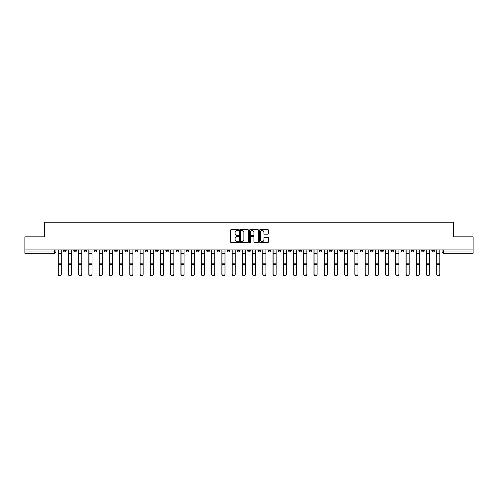 <?xml version="1.0" encoding="UTF-8"?>
<svg xmlns="http://www.w3.org/2000/svg" width="498" height="498" viewBox="0 0 498 498"><rect width="100%" height="100%" fill="white"/><g stroke="black" fill="none" stroke-linecap="round" stroke-linejoin="round"><path stroke-width="0.75" d="M238.505 230.095A0.448 0.448 0 0 0 238.056 229.64L231.215 229.64A0.641 0.641 0 0 0 230.574 230.288L230.574 241.872A0.641 0.641 0 0 0 231.215 242.52L238.056 242.52A0.448 0.448 0 0 0 238.505 242.065A0.448 0.448 0 0 0 238.056 241.617L237.173 241.617A2.06 2.06 0 0 1 235.112 239.557L235.112 238.592A2.06 2.06 0 0 1 237.173 236.531L238.056 236.531A0.448 0.448 0 0 0 238.505 236.083A0.448 0.448 0 0 0 238.056 235.629L237.173 235.629A2.06 2.06 0 0 1 235.112 233.568L235.112 232.603A2.06 2.06 0 0 1 237.173 230.543L238.056 230.543A0.448 0.448 0 0 0 238.505 230.095M401.151 249.921L401.151 250.637L403.778 250.637A1.313 1.313 0 0 1 402.465 251.951A1.313 1.313 0 0 1 401.151 250.637L401.151 249.921M339.767 249.921L339.767 250.637L342.394 250.637A1.313 1.313 0 0 1 341.08 251.951A1.313 1.313 0 0 1 339.767 250.637L339.767 249.921M329.539 249.921L329.539 250.637L332.16 250.637A1.313 1.313 0 0 1 330.846 251.951A1.313 1.313 0 0 1 329.539 250.637L329.539 249.921M268.148 249.921L268.148 250.637L270.775 250.637A1.313 1.313 0 0 1 269.462 251.951A1.313 1.313 0 0 1 268.148 250.637L268.148 249.921M257.92 249.921L257.92 250.637L260.541 250.637A1.313 1.313 0 0 1 259.234 251.951A1.313 1.313 0 0 1 257.92 250.637L257.92 249.921M247.687 249.921L247.687 250.637L250.313 250.637A1.313 1.313 0 0 1 249 251.951A1.313 1.313 0 0 1 247.687 250.637L247.687 249.921M227.225 249.921L227.225 250.637L229.852 250.637A1.313 1.313 0 0 1 228.538 251.951A1.313 1.313 0 0 1 227.225 250.637L227.225 249.921M206.763 250.637L206.763 249.921L206.763 250.637A1.313 1.313 0 0 0 208.077 251.951A1.313 1.313 0 0 1 206.763 250.637L209.39 250.637A1.313 1.313 0 0 1 208.077 251.951A1.313 1.313 0 0 0 209.39 250.637L209.39 249.921L209.39 250.637M196.536 250.637L196.536 249.921L196.536 250.637A1.313 1.313 0 0 0 197.843 251.951A1.313 1.313 0 0 1 196.536 250.637L199.156 250.637A1.313 1.313 0 0 1 197.843 251.951M186.302 250.637L186.302 249.921L186.302 250.637A1.313 1.313 0 0 0 187.615 251.951A1.313 1.313 0 0 1 186.302 250.637L188.923 250.637A1.313 1.313 0 0 1 187.615 251.951A1.313 1.313 0 0 0 188.923 250.637L188.923 249.921L188.923 250.637M176.068 249.921L176.068 250.637L178.695 250.637A1.313 1.313 0 0 1 177.381 251.951A1.313 1.313 0 0 1 176.068 250.637L176.068 249.921M165.84 249.921L165.84 250.637L168.461 250.637A1.313 1.313 0 0 1 167.154 251.951A1.313 1.313 0 0 1 165.84 250.637L165.84 249.921M155.606 249.921L155.606 250.637L158.233 250.637A1.313 1.313 0 0 1 156.92 251.951A1.313 1.313 0 0 1 155.606 250.637L155.606 249.921M145.379 250.637L145.379 249.921L145.379 250.637A1.313 1.313 0 0 0 146.692 251.951A1.313 1.313 0 0 1 145.379 250.637L147.999 250.637A1.313 1.313 0 0 1 146.692 251.951M124.917 250.637L124.917 249.921L124.917 250.637A1.313 1.313 0 0 0 126.224 251.951A1.313 1.313 0 0 1 124.917 250.637L127.538 250.637A1.313 1.313 0 0 1 126.224 251.951A1.313 1.313 0 0 0 127.538 250.637L127.538 249.921L127.538 250.637M114.683 250.637L114.683 249.921L114.683 250.637A1.313 1.313 0 0 0 115.997 251.951A1.313 1.313 0 0 1 114.683 250.637L117.31 250.637A1.313 1.313 0 0 1 115.997 251.951A1.313 1.313 0 0 0 117.31 250.637L117.31 249.921L117.31 250.637M104.456 250.637L104.456 249.921L104.456 250.637A1.313 1.313 0 0 0 105.763 251.951A1.313 1.313 0 0 1 104.456 250.637L107.076 250.637A1.313 1.313 0 0 1 105.763 251.951A1.313 1.313 0 0 0 107.076 250.637L107.076 249.921L107.076 250.637M94.222 250.637L94.222 249.921L94.222 250.637A1.313 1.313 0 0 0 95.535 251.951A1.313 1.313 0 0 1 94.222 250.637L96.849 250.637A1.313 1.313 0 0 1 95.535 251.951M83.994 250.637L83.994 249.921L83.994 250.637A1.313 1.313 0 0 0 85.301 251.951A1.313 1.313 0 0 1 83.994 250.637L86.615 250.637A1.313 1.313 0 0 1 85.301 251.951A1.313 1.313 0 0 0 86.615 250.637L86.615 249.921L86.615 250.637M73.76 250.637L73.76 249.921L73.76 250.637A1.313 1.313 0 0 0 75.074 251.951A1.313 1.313 0 0 1 73.76 250.637L76.381 250.637A1.313 1.313 0 0 1 75.074 251.951A1.313 1.313 0 0 0 76.381 250.637L76.381 249.921L76.381 250.637M267.812 234.185A0.641 0.641 0 0 0 268.459 233.537L268.459 230.288A0.641 0.641 0 0 0 267.812 229.64L260.217 229.64A0.641 0.641 0 0 0 259.576 230.288L259.576 241.872A0.641 0.641 0 0 0 260.217 242.52L267.812 242.52A0.641 0.641 0 0 0 268.459 241.872L268.459 237.951A0.641 0.641 0 0 0 267.812 237.303L264.562 237.303A0.641 0.641 0 0 0 263.921 237.951L263.921 239.893A1.724 1.724 0 0 1 262.197 241.617A1.724 1.724 0 0 1 260.473 239.893L260.473 232.267A1.724 1.724 0 0 1 262.197 230.543A1.724 1.724 0 0 1 263.921 232.267L263.921 233.537A0.641 0.641 0 0 0 264.562 234.185L267.812 234.185M24.9 249.921L24.9 236.867L44.447 236.867L44.447 222.245L453.554 222.245L453.554 236.867L473.1 236.867L473.1 249.921L24.9 249.921L24.9 251.951L55.919 251.951L55.919 249.921M248.44 230.288A0.641 0.641 0 0 0 247.792 229.64L240.198 229.64A0.641 0.641 0 0 0 239.55 230.288L239.55 241.872A0.641 0.641 0 0 0 240.198 242.52L247.792 242.52A0.641 0.641 0 0 0 248.44 241.872L248.44 230.288M250.208 229.64L257.802 229.64A0.641 0.641 0 0 1 258.45 230.288L258.45 241.872A0.641 0.641 0 0 1 257.802 242.52L254.553 242.52A0.641 0.641 0 0 1 253.912 241.872L253.912 237.173A0.641 0.641 0 0 0 253.264 236.531L251.11 236.531A0.641 0.641 0 0 0 250.463 237.173L250.463 242.065A0.448 0.448 0 0 1 250.015 242.52A0.448 0.448 0 0 1 249.56 242.065L249.56 230.288A0.641 0.641 0 0 1 250.208 229.64M442.081 249.921L442.081 251.951L473.1 251.951L473.1 253.264L443.388 253.264A1.313 1.313 0 0 1 442.081 251.951M473.1 249.921L473.1 251.951M55.919 251.951A1.313 1.313 0 0 1 54.612 253.264L24.9 253.264L24.9 251.951M434.474 249.921L434.474 250.637A1.313 1.313 0 0 1 433.16 251.951A1.313 1.313 0 0 1 431.847 250.637L434.474 250.637A1.313 1.313 0 0 1 433.16 251.951M431.847 249.921L431.847 250.637M424.24 249.921L424.24 250.637A1.313 1.313 0 0 1 422.927 251.951A1.313 1.313 0 0 1 421.619 250.637A1.313 1.313 0 0 0 422.927 251.951M421.619 249.921L421.619 250.637L424.24 250.637M414.006 249.921L414.006 250.637A1.313 1.313 0 0 1 412.699 251.951A1.313 1.313 0 0 1 411.385 250.637L414.006 250.637M411.385 249.921L411.385 250.637M403.778 249.921L403.778 250.637A1.313 1.313 0 0 1 402.465 251.951M393.545 249.921L393.545 250.637A1.313 1.313 0 0 1 392.237 251.951A1.313 1.313 0 0 1 390.924 250.637L393.545 250.637M390.924 249.921L390.924 250.637M383.317 249.921L383.317 250.637A1.313 1.313 0 0 1 382.003 251.951A1.313 1.313 0 0 1 380.69 250.637L383.317 250.637M380.69 249.921L380.69 250.637M373.083 249.921L373.083 250.637A1.313 1.313 0 0 1 371.776 251.951A1.313 1.313 0 0 1 370.462 250.637A1.313 1.313 0 0 0 371.776 251.951M370.462 249.921L370.462 250.637L373.083 250.637M362.855 249.921L362.855 250.637A1.313 1.313 0 0 1 361.542 251.951A1.313 1.313 0 0 1 360.228 250.637L362.855 250.637M360.228 249.921L360.228 250.637M352.621 249.921L352.621 250.637A1.313 1.313 0 0 1 351.308 251.951A1.313 1.313 0 0 1 350.001 250.637L352.621 250.637M350.001 249.921L350.001 250.637M342.394 249.921L342.394 250.637M332.16 249.921L332.16 250.637L332.16 249.921M321.932 249.921L321.932 250.637A1.313 1.313 0 0 1 320.619 251.951A1.313 1.313 0 0 1 319.305 250.637L321.932 250.637M319.305 249.921L319.305 250.637M311.698 249.921L311.698 250.637A1.313 1.313 0 0 1 310.385 251.951A1.313 1.313 0 0 1 309.077 250.637L311.698 250.637M309.077 249.921L309.077 250.637M301.464 249.921L301.464 250.637A1.313 1.313 0 0 1 300.157 251.951A1.313 1.313 0 0 1 298.844 250.637L301.464 250.637M298.844 249.921L298.844 250.637M291.237 249.921L291.237 250.637A1.313 1.313 0 0 1 289.923 251.951A1.313 1.313 0 0 1 288.61 250.637L291.237 250.637M288.61 249.921L288.61 250.637M281.003 249.921L281.003 250.637A1.313 1.313 0 0 1 279.695 251.951A1.313 1.313 0 0 1 278.382 250.637L281.003 250.637M278.382 249.921L278.382 250.637M270.775 249.921L270.775 250.637A1.313 1.313 0 0 1 269.462 251.951M260.541 249.921L260.541 250.637M250.313 250.637L250.313 249.921L250.313 250.637A1.313 1.313 0 0 1 249 251.951M240.08 249.921L240.08 250.637A1.313 1.313 0 0 1 238.766 251.951A1.313 1.313 0 0 1 237.459 250.637A1.313 1.313 0 0 0 238.766 251.951A1.313 1.313 0 0 0 240.08 250.637L237.459 250.637L237.459 249.921M229.852 250.637L229.852 249.921L229.852 250.637A1.313 1.313 0 0 1 228.538 251.951M219.618 249.921L219.618 250.637A1.313 1.313 0 0 1 218.305 251.951A1.313 1.313 0 0 1 216.997 250.637A1.313 1.313 0 0 0 218.305 251.951M216.997 249.921L216.997 250.637L219.618 250.637M199.156 249.921L199.156 250.637L199.156 249.921M178.695 250.637L178.695 249.921L178.695 250.637A1.313 1.313 0 0 1 177.381 251.951M168.461 250.637L168.461 249.921L168.461 250.637A1.313 1.313 0 0 1 167.154 251.951M158.233 250.637L158.233 249.921L158.233 250.637A1.313 1.313 0 0 1 156.92 251.951M147.999 249.921L147.999 250.637L147.999 249.921M137.772 250.637L137.772 249.921L137.772 250.637A1.313 1.313 0 0 1 136.458 251.951A1.313 1.313 0 0 1 135.145 250.637L137.772 250.637A1.313 1.313 0 0 1 136.458 251.951M135.145 249.921L135.145 250.637M96.849 249.921L96.849 250.637L96.849 249.921M66.153 249.921L66.153 250.637A1.313 1.313 0 0 1 64.84 251.951A1.313 1.313 0 0 1 63.526 250.637A1.313 1.313 0 0 0 64.84 251.951A1.313 1.313 0 0 0 66.153 250.637L66.153 249.921M63.526 249.921L63.526 250.637L66.153 250.637M240.908 230.543A0.448 0.448 0 0 0 240.453 230.997L240.453 241.169A0.448 0.448 0 0 0 240.908 241.617L241.841 241.617A2.06 2.06 0 0 0 243.896 239.557L243.896 232.603A2.06 2.06 0 0 0 241.841 230.543L240.908 230.543M253.912 232.298A1.724 1.724 0 0 0 252.187 230.574A1.724 1.724 0 0 0 250.463 232.298L250.463 234.988A0.641 0.641 0 0 0 251.11 235.629L253.264 235.629A0.641 0.641 0 0 0 253.912 234.988L253.912 232.298M58.154 249.921L58.154 274.305A1.506 1.457 180 0 0 59.723 275.755M61.298 274.081L61.298 274.305A1.506 1.457 180 0 1 59.791 275.761A1.506 1.457 180 0 1 58.285 274.305L58.285 274.081A1.506 1.457 0 0 0 59.791 275.531A1.506 1.457 0 0 0 61.298 274.081L61.298 264.731L58.285 264.731L58.285 274.081M58.285 249.921L58.285 264.731M61.298 249.921L61.298 264.731M68.382 249.921L68.382 274.305A1.506 1.457 180 0 0 69.957 275.755M78.616 249.921L78.616 274.305A1.506 1.457 180 0 0 80.184 275.755M71.531 274.081L71.531 274.305A1.506 1.457 180 0 1 70.019 275.761A1.506 1.457 180 0 1 68.512 274.305L68.512 274.081A1.506 1.457 0 0 0 70.019 275.531A1.506 1.457 0 0 0 71.531 274.081L71.531 264.731L68.512 264.731L68.512 274.081M68.512 249.921L68.512 264.731M71.531 249.921L71.531 264.731M81.759 274.081L81.759 274.305A1.506 1.457 180 0 1 80.253 275.761A1.506 1.457 180 0 1 78.746 274.305L78.746 274.081A1.506 1.457 0 0 0 80.253 275.531A1.506 1.457 0 0 0 81.759 274.081L81.759 264.731L78.746 264.731L78.746 274.081M78.746 249.921L78.746 264.731M81.759 249.921L81.759 264.731M88.843 249.921L88.843 274.305A1.506 1.457 180 0 0 90.418 275.755M99.077 249.921L99.077 274.305A1.506 1.457 180 0 0 100.652 275.755M109.305 249.921L109.305 274.305A1.506 1.457 180 0 0 110.88 275.755M91.993 274.081L91.993 274.305A1.506 1.457 180 0 1 90.487 275.761A1.506 1.457 180 0 1 88.974 274.305L88.974 274.081A1.506 1.457 0 0 0 90.487 275.531A1.506 1.457 0 0 0 91.993 274.081L91.993 264.731L88.974 264.731L88.974 274.081M88.974 249.921L88.974 264.731M91.993 249.921L91.993 264.731M102.221 274.081L102.221 274.305A1.506 1.457 180 0 1 100.714 275.761A1.506 1.457 180 0 1 99.208 274.305L99.208 274.081A1.506 1.457 0 0 0 100.714 275.531A1.506 1.457 0 0 0 102.221 274.081L102.221 264.731L99.208 264.731L99.208 274.081M99.208 249.921L99.208 264.731M102.221 249.921L102.221 264.731M112.455 274.081L112.455 274.305A1.506 1.457 180 0 1 110.948 275.761A1.506 1.457 180 0 1 109.436 274.305L109.436 274.081A1.506 1.457 0 0 0 110.948 275.531A1.506 1.457 0 0 0 112.455 274.081L112.455 264.731L109.436 264.731L109.436 274.081M109.436 249.921L109.436 264.731M112.455 249.921L112.455 264.731M119.539 249.921L119.539 274.305A1.506 1.457 180 0 0 121.114 275.755M122.689 274.081L122.689 274.305A1.506 1.457 180 0 1 121.176 275.761A1.506 1.457 180 0 1 119.669 274.305L119.669 274.081A1.506 1.457 0 0 0 121.176 275.531A1.506 1.457 0 0 0 122.689 274.081L122.689 264.731L119.669 264.731L119.669 274.081M119.669 249.921L119.669 264.731M122.689 249.921L122.689 264.731M129.766 249.921L129.766 274.305A1.506 1.457 180 0 0 131.341 275.755M132.916 274.081L132.916 274.305A1.506 1.457 180 0 1 131.41 275.761A1.506 1.457 180 0 1 129.897 274.305L129.897 274.081A1.506 1.457 0 0 0 131.41 275.531A1.506 1.457 0 0 0 132.916 274.081L132.916 264.731L129.897 264.731L129.897 274.081M129.897 249.921L129.897 264.731M132.916 249.921L132.916 264.731M140 249.921L140 274.305A1.506 1.457 180 0 0 141.575 275.755M143.15 274.081L143.15 274.305A1.506 1.457 180 0 1 141.637 275.761A1.506 1.457 180 0 1 140.131 274.305L140.131 274.081A1.506 1.457 0 0 0 141.637 275.531A1.506 1.457 0 0 0 143.15 274.081L143.15 264.731L140.131 264.731L140.131 274.081M140.131 249.921L140.131 264.731M143.15 249.921L143.15 264.731M150.228 249.921L150.228 274.305A1.506 1.457 180 0 0 151.803 275.755M153.378 274.081L153.378 274.305A1.506 1.457 180 0 1 151.871 275.761A1.506 1.457 180 0 1 150.365 274.305L150.365 274.081A1.506 1.457 0 0 0 151.871 275.531A1.506 1.457 0 0 0 153.378 274.081L153.378 264.731L150.365 264.731L150.365 274.081M150.365 249.921L150.365 264.731M153.378 249.921L153.378 264.731M160.462 249.921L160.462 274.305A1.506 1.457 180 0 0 162.037 275.755M170.696 249.921L170.696 274.305A1.506 1.457 180 0 0 172.264 275.755M180.923 249.921L180.923 274.305A1.506 1.457 180 0 0 182.498 275.755M191.157 249.921L191.157 274.305A1.506 1.457 180 0 0 192.726 275.755M201.385 249.921L201.385 274.305A1.506 1.457 180 0 0 202.96 275.755M211.619 249.921L211.619 274.305A1.506 1.457 180 0 0 213.194 275.755M163.612 274.081L163.612 274.305A1.506 1.457 180 0 1 162.099 275.761A1.506 1.457 180 0 1 160.593 274.305L160.593 274.081A1.506 1.457 0 0 0 162.099 275.531A1.506 1.457 0 0 0 163.612 274.081L163.612 264.731L160.593 264.731L160.593 274.081M160.593 249.921L160.593 264.731M163.612 249.921L163.612 264.731M173.839 274.081L173.839 274.305A1.506 1.457 180 0 1 172.333 275.761A1.506 1.457 180 0 1 170.826 274.305L170.826 274.081A1.506 1.457 0 0 0 172.333 275.531A1.506 1.457 0 0 0 173.839 274.081L173.839 264.731L170.826 264.731L170.826 274.081M170.826 249.921L170.826 264.731M173.839 249.921L173.839 264.731M184.073 274.081L184.073 274.305A1.506 1.457 180 0 1 182.561 275.761A1.506 1.457 180 0 1 181.054 274.305L181.054 274.081A1.506 1.457 0 0 0 182.561 275.531A1.506 1.457 0 0 0 184.073 274.081L184.073 264.731L181.054 264.731L181.054 274.081M181.054 249.921L181.054 264.731M184.073 249.921L184.073 264.731M194.301 274.081L194.301 274.305A1.506 1.457 180 0 1 192.794 275.761A1.506 1.457 180 0 1 191.288 274.305L191.288 274.081A1.506 1.457 0 0 0 192.794 275.531A1.506 1.457 0 0 0 194.301 274.081L194.301 264.731L191.288 264.731L191.288 274.081M191.288 249.921L191.288 264.731M194.301 249.921L194.301 264.731M204.535 274.081L204.535 274.305A1.506 1.457 180 0 1 203.028 275.761A1.506 1.457 180 0 1 201.516 274.305L201.516 274.081A1.506 1.457 0 0 0 203.028 275.531A1.506 1.457 0 0 0 204.535 274.081L204.535 264.731L201.516 264.731L201.516 274.081M201.516 249.921L201.516 264.731M204.535 249.921L204.535 264.731M214.763 274.081L214.763 274.305A1.506 1.457 180 0 1 213.256 275.761A1.506 1.457 180 0 1 211.75 274.305L211.75 274.081A1.506 1.457 0 0 0 213.256 275.531A1.506 1.457 0 0 0 214.763 274.081L214.763 264.731L211.75 264.731L211.75 274.081M211.75 249.921L211.75 264.731M214.763 249.921L214.763 264.731M221.847 249.921L221.847 274.305A1.506 1.457 180 0 0 223.421 275.755M224.996 274.081L224.996 274.305A1.506 1.457 180 0 1 223.49 275.761A1.506 1.457 180 0 1 221.977 274.305L221.977 274.081A1.506 1.457 0 0 0 223.49 275.531A1.506 1.457 0 0 0 224.996 274.081L224.996 264.731L221.977 264.731L221.977 274.081M221.977 249.921L221.977 264.731M224.996 249.921L224.996 264.731M232.08 249.921L232.08 274.305A1.506 1.457 180 0 0 233.655 275.755M235.23 274.081L235.23 274.305A1.506 1.457 180 0 1 233.718 275.761A1.506 1.457 180 0 1 232.211 274.305L232.211 274.081A1.506 1.457 0 0 0 233.718 275.531A1.506 1.457 0 0 0 235.23 274.081L235.23 264.731L232.211 264.731L232.211 274.081M232.211 249.921L232.211 264.731M235.23 249.921L235.23 264.731M242.308 249.921L242.308 274.305A1.506 1.457 180 0 0 243.883 275.755M245.458 274.081L245.458 274.305A1.506 1.457 180 0 1 243.952 275.761A1.506 1.457 180 0 1 242.439 274.305L242.439 274.081A1.506 1.457 0 0 0 243.952 275.531A1.506 1.457 0 0 0 245.458 274.081L245.458 264.731L242.439 264.731L242.439 274.081M242.439 249.921L242.439 264.731M245.458 249.921L245.458 264.731M252.542 249.921L252.542 274.305A1.506 1.457 180 0 0 254.117 275.755M255.692 274.081L255.692 274.305A1.506 1.457 180 0 1 254.179 275.761A1.506 1.457 180 0 1 252.673 274.305L252.673 274.081A1.506 1.457 0 0 0 254.179 275.531A1.506 1.457 0 0 0 255.692 274.081L255.692 264.731L252.673 264.731L252.673 274.081M252.673 249.921L252.673 264.731M255.692 249.921L255.692 264.731M262.77 249.921L262.77 274.305A1.506 1.457 180 0 0 264.345 275.755M265.92 274.081L265.92 274.305A1.506 1.457 180 0 1 264.413 275.761A1.506 1.457 180 0 1 262.907 274.305L262.907 274.081A1.506 1.457 0 0 0 264.413 275.531A1.506 1.457 0 0 0 265.92 274.081L265.92 264.731L262.907 264.731L262.907 274.081M262.907 249.921L262.907 264.731M265.92 249.921L265.92 264.731M273.004 249.921L273.004 274.305A1.506 1.457 180 0 0 274.579 275.755M276.153 274.081L276.153 274.305A1.506 1.457 180 0 1 274.641 275.761A1.506 1.457 180 0 1 273.134 274.305L273.134 274.081A1.506 1.457 0 0 0 274.641 275.531A1.506 1.457 0 0 0 276.153 274.081L276.153 264.731L273.134 264.731L273.134 274.081M273.134 249.921L273.134 264.731M276.153 249.921L276.153 264.731M283.238 249.921L283.238 274.305A1.506 1.457 180 0 0 284.806 275.755M286.381 274.081L286.381 274.305A1.506 1.457 180 0 1 284.875 275.761A1.506 1.457 180 0 1 283.368 274.305L283.368 274.081A1.506 1.457 0 0 0 284.875 275.531A1.506 1.457 0 0 0 286.381 274.081L286.381 264.731L283.368 264.731L283.368 274.081M283.368 249.921L283.368 264.731M286.381 249.921L286.381 264.731M293.465 249.921L293.465 274.305A1.506 1.457 180 0 0 295.04 275.755M296.615 274.081L296.615 274.305A1.506 1.457 180 0 1 295.102 275.761A1.506 1.457 180 0 1 293.596 274.305L293.596 274.081A1.506 1.457 0 0 0 295.102 275.531A1.506 1.457 0 0 0 296.615 274.081L296.615 264.731L293.596 264.731L293.596 274.081M293.596 249.921L293.596 264.731M296.615 249.921L296.615 264.731M303.699 249.921L303.699 274.305A1.506 1.457 180 0 0 305.274 275.755M306.843 274.081L306.843 274.305A1.506 1.457 180 0 1 305.336 275.761A1.506 1.457 180 0 1 303.83 274.305L303.83 274.081A1.506 1.457 0 0 0 305.336 275.531A1.506 1.457 0 0 0 306.843 274.081L306.843 264.731L303.83 264.731L303.83 274.081M303.83 249.921L303.83 264.731M306.843 249.921L306.843 264.731M313.927 249.921L313.927 274.305A1.506 1.457 180 0 0 315.502 275.755M317.077 274.081L317.077 274.305A1.506 1.457 180 0 1 315.57 275.761A1.506 1.457 180 0 1 314.057 274.305L314.057 274.081A1.506 1.457 0 0 0 315.57 275.531A1.506 1.457 0 0 0 317.077 274.081L317.077 264.731L314.057 264.731L314.057 274.081M314.057 249.921L314.057 264.731M317.077 249.921L317.077 264.731M324.161 249.921L324.161 274.305A1.506 1.457 180 0 0 325.736 275.755M327.304 274.081L327.304 274.305A1.506 1.457 180 0 1 325.798 275.761A1.506 1.457 180 0 1 324.291 274.305L324.291 274.081A1.506 1.457 0 0 0 325.798 275.531A1.506 1.457 0 0 0 327.304 274.081L327.304 264.731L324.291 264.731L324.291 274.081M324.291 249.921L324.291 264.731M327.304 249.921L327.304 264.731M334.388 249.921L334.388 274.305A1.506 1.457 180 0 0 335.963 275.755M337.538 274.081L337.538 274.305A1.506 1.457 180 0 1 336.032 275.761A1.506 1.457 180 0 1 334.519 274.305L334.519 274.081A1.506 1.457 0 0 0 336.032 275.531A1.506 1.457 0 0 0 337.538 274.081L337.538 264.731L334.519 264.731L334.519 274.081M334.519 249.921L334.519 264.731M337.538 249.921L337.538 264.731M344.622 249.921L344.622 274.305A1.506 1.457 180 0 0 346.197 275.755M347.772 274.081L347.772 274.305A1.506 1.457 180 0 1 346.259 275.761A1.506 1.457 180 0 1 344.753 274.305L344.753 274.081A1.506 1.457 0 0 0 346.259 275.531A1.506 1.457 0 0 0 347.772 274.081L347.772 264.731L344.753 264.731L344.753 274.081M344.753 249.921L344.753 264.731M347.772 249.921L347.772 264.731M354.85 249.921L354.85 274.305A1.506 1.457 180 0 0 356.425 275.755M358 274.081L358 274.305A1.506 1.457 180 0 1 356.493 275.761A1.506 1.457 180 0 1 354.981 274.305L354.981 274.081A1.506 1.457 0 0 0 356.493 275.531A1.506 1.457 0 0 0 358 274.081L358 264.731L354.981 264.731L354.981 274.081M354.981 249.921L354.981 264.731M358 249.921L358 264.731M365.084 249.921L365.084 274.305A1.506 1.457 180 0 0 366.659 275.755M368.234 274.081L368.234 274.305A1.506 1.457 180 0 1 366.721 275.761A1.506 1.457 180 0 1 365.215 274.305L365.215 274.081A1.506 1.457 0 0 0 366.721 275.531A1.506 1.457 0 0 0 368.234 274.081L368.234 264.731L365.215 264.731L365.215 274.081M365.215 249.921L365.215 264.731M368.234 249.921L368.234 264.731M375.311 249.921L375.311 274.305A1.506 1.457 180 0 0 376.886 275.755M378.461 274.081L378.461 274.305A1.506 1.457 180 0 1 376.955 275.761A1.506 1.457 180 0 1 375.448 274.305L375.448 274.081A1.506 1.457 0 0 0 376.955 275.531A1.506 1.457 0 0 0 378.461 274.081L378.461 264.731L375.448 264.731L375.448 274.081M375.448 249.921L375.448 264.731M378.461 249.921L378.461 264.731M385.545 249.921L385.545 274.305A1.506 1.457 180 0 0 387.12 275.755M388.695 274.081L388.695 274.305A1.506 1.457 180 0 1 387.183 275.761A1.506 1.457 180 0 1 385.676 274.305L385.676 274.081A1.506 1.457 0 0 0 387.183 275.531A1.506 1.457 0 0 0 388.695 274.081L388.695 264.731L385.676 264.731L385.676 274.081M385.676 249.921L385.676 264.731M388.695 249.921L388.695 264.731M395.779 249.921L395.779 274.305A1.506 1.457 180 0 0 397.348 275.755M398.923 274.081L398.923 274.305A1.506 1.457 180 0 1 397.416 275.761A1.506 1.457 180 0 1 395.91 274.305L395.91 274.081A1.506 1.457 0 0 0 397.416 275.531A1.506 1.457 0 0 0 398.923 274.081L398.923 264.731L395.91 264.731L395.91 274.081M395.91 249.921L395.91 264.731M398.923 249.921L398.923 264.731M406.007 249.921L406.007 274.305A1.506 1.457 180 0 0 407.582 275.755M409.157 274.081L409.157 274.305A1.506 1.457 180 0 1 407.65 275.761A1.506 1.457 180 0 1 406.138 274.305L406.138 274.081A1.506 1.457 0 0 0 407.65 275.531A1.506 1.457 0 0 0 409.157 274.081L409.157 264.731L406.138 264.731L406.138 274.081M406.138 249.921L406.138 264.731M409.157 249.921L409.157 264.731M416.241 249.921L416.241 274.305A1.506 1.457 180 0 0 417.816 275.755M419.384 274.081L419.384 274.305A1.506 1.457 180 0 1 417.878 275.761A1.506 1.457 180 0 1 416.372 274.305L416.372 274.081A1.506 1.457 0 0 0 417.878 275.531A1.506 1.457 0 0 0 419.384 274.081L419.384 264.731L416.372 264.731L416.372 274.081M416.372 249.921L416.372 264.731M419.384 249.921L419.384 264.731M426.469 249.921L426.469 274.305A1.506 1.457 180 0 0 428.043 275.755M429.618 274.081L429.618 274.305A1.506 1.457 180 0 1 428.112 275.761A1.506 1.457 180 0 1 426.599 274.305L426.599 274.081A1.506 1.457 0 0 0 428.112 275.531A1.506 1.457 0 0 0 429.618 274.081L429.618 264.731L426.599 264.731L426.599 274.081M426.599 249.921L426.599 264.731M429.618 249.921L429.618 264.731M436.702 249.921L436.702 274.305A1.506 1.457 180 0 0 438.277 275.755M439.846 274.081L439.846 274.305A1.506 1.457 180 0 1 438.34 275.761A1.506 1.457 180 0 1 436.833 274.305L436.833 274.081A1.506 1.457 0 0 0 438.34 275.531A1.506 1.457 0 0 0 439.846 274.081L439.846 264.731L436.833 264.731L436.833 274.081M436.833 249.921L436.833 264.731M439.846 249.921L439.846 264.731M54.612 249.921L54.612 253.264M443.388 249.921L443.388 253.264M58.154 251.951L61.298 251.951M61.298 263.156L58.285 263.156M61.298 253.538L58.285 253.538M68.382 251.951L71.531 251.951M78.616 251.951L81.759 251.951M71.531 263.156L68.512 263.156M71.531 253.538L68.512 253.538M81.759 263.156L78.746 263.156M81.759 253.538L78.746 253.538M88.843 251.951L91.993 251.951M99.077 251.951L102.221 251.951M109.305 251.951L112.455 251.951M91.993 263.156L88.974 263.156M91.993 253.538L88.974 253.538M102.221 263.156L99.208 263.156M102.221 253.538L99.208 253.538M112.455 263.156L109.436 263.156M112.455 253.538L109.436 253.538M119.539 251.951L122.689 251.951M122.689 263.156L119.669 263.156M122.689 253.538L119.669 253.538M129.766 251.951L132.916 251.951M132.916 263.156L129.897 263.156M132.916 253.538L129.897 253.538M140 251.951L143.15 251.951M143.15 263.156L140.131 263.156M143.15 253.538L140.131 253.538M150.228 251.951L153.378 251.951M153.378 263.156L150.365 263.156M153.378 253.538L150.365 253.538M160.462 251.951L163.612 251.951M170.696 251.951L173.839 251.951M180.923 251.951L184.073 251.951M191.157 251.951L194.301 251.951M201.385 251.951L204.535 251.951M211.619 251.951L214.763 251.951M163.612 263.156L160.593 263.156M163.612 253.538L160.593 253.538M173.839 263.156L170.826 263.156M173.839 253.538L170.826 253.538M184.073 263.156L181.054 263.156M184.073 253.538L181.054 253.538M194.301 263.156L191.288 263.156M194.301 253.538L191.288 253.538M204.535 263.156L201.516 263.156M204.535 253.538L201.516 253.538M214.763 263.156L211.75 263.156M214.763 253.538L211.75 253.538M221.847 251.951L224.996 251.951M224.996 263.156L221.977 263.156M224.996 253.538L221.977 253.538M232.08 251.951L235.23 251.951M235.23 263.156L232.211 263.156M235.23 253.538L232.211 253.538M242.308 251.951L245.458 251.951M245.458 263.156L242.439 263.156M245.458 253.538L242.439 253.538M252.542 251.951L255.692 251.951M255.692 263.156L252.673 263.156M255.692 253.538L252.673 253.538M262.77 251.951L265.92 251.951M265.92 263.156L262.907 263.156M265.92 253.538L262.907 253.538M273.004 251.951L276.153 251.951M276.153 263.156L273.134 263.156M276.153 253.538L273.134 253.538M283.238 251.951L286.381 251.951M286.381 263.156L283.368 263.156M286.381 253.538L283.368 253.538M293.465 251.951L296.615 251.951M296.615 263.156L293.596 263.156M296.615 253.538L293.596 253.538M303.699 251.951L306.843 251.951M306.843 263.156L303.83 263.156M306.843 253.538L303.83 253.538M313.927 251.951L317.077 251.951M317.077 263.156L314.057 263.156M317.077 253.538L314.057 253.538M324.161 251.951L327.304 251.951M327.304 263.156L324.291 263.156M327.304 253.538L324.291 253.538M334.388 251.951L337.538 251.951M337.538 263.156L334.519 263.156M337.538 253.538L334.519 253.538M344.622 251.951L347.772 251.951M347.772 263.156L344.753 263.156M347.772 253.538L344.753 253.538M354.85 251.951L358 251.951M358 263.156L354.981 263.156M358 253.538L354.981 253.538M365.084 251.951L368.234 251.951M368.234 263.156L365.215 263.156M368.234 253.538L365.215 253.538M375.311 251.951L378.461 251.951M378.461 263.156L375.448 263.156M378.461 253.538L375.448 253.538M385.545 251.951L388.695 251.951M388.695 263.156L385.676 263.156M388.695 253.538L385.676 253.538M395.779 251.951L398.923 251.951M398.923 263.156L395.91 263.156M398.923 253.538L395.91 253.538M406.007 251.951L409.157 251.951M409.157 263.156L406.138 263.156M409.157 253.538L406.138 253.538M416.241 251.951L419.384 251.951M419.384 263.156L416.372 263.156M419.384 253.538L416.372 253.538M426.469 251.951L429.618 251.951M429.618 263.156L426.599 263.156M429.618 253.538L426.599 253.538M436.702 251.951L439.846 251.951M439.846 263.156L436.833 263.156M439.846 253.538L436.833 253.538"/></g></svg>
